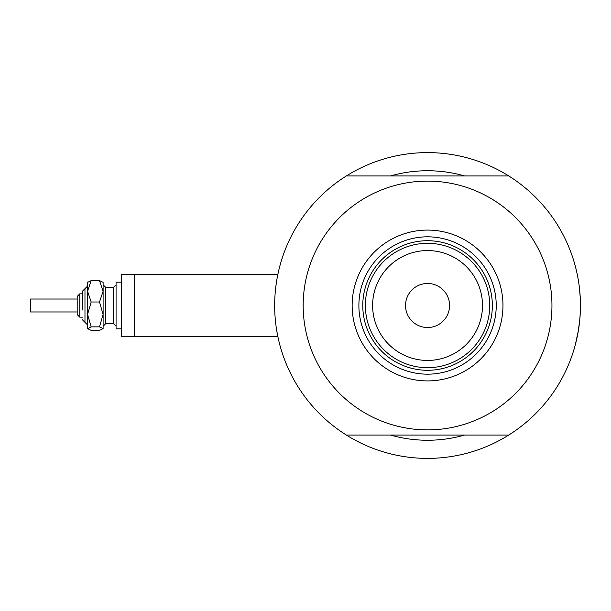 <?xml version="1.0" encoding="UTF-8"?>
<svg xmlns="http://www.w3.org/2000/svg" width="611" height="611" viewBox="0 0 611 611"><rect width="100%" height="100%" fill="white"/><g stroke="black" fill="none" stroke-linecap="round" stroke-linejoin="round"><path stroke-width="0.92" d="M134.206 336.6L134.206 274.4L277.86 274.4L278.135 273.109L277.86 274.4L121.253 274.4L121.253 336.6L277.86 336.6M275.729 287.491L276.386 282.61M277.05 278.578L278.135 273.109M580.259 297.809L579.488 288.407L580.259 297.885M576.998 273.178L575.615 267.366M576.181 269.611L576.99 273.14M577.471 275.454L578.441 280.8L577.471 275.454M464.566 175.93A134.756 134.756 0 0 0 390.544 175.93A134.756 134.756 0 0 1 464.566 175.93M580.106 315.75L580.45 305.5A152.895 152.895 0 0 1 346.391 435.07A152.895 152.895 0 0 1 346.391 175.93A152.895 152.895 0 0 1 580.45 305.5L580.045 316.62M278.135 337.891L277.615 335.424M277.356 334.057L276.386 328.405M274.683 307.906L274.66 305.5M577.96 332.98L579.717 320.424L578.014 332.69M575.425 344.375L578.441 330.184L575.623 343.611M579.724 320.401L580.259 313.214L579.724 320.401M576.563 339.762L577.471 335.546M390.544 435.07A134.756 134.756 0 0 0 464.566 435.07A134.756 134.756 0 0 1 390.544 435.07M352.142 305.5A75.413 75.413 0 0 1 427.555 230.087A75.413 75.413 0 0 1 502.968 305.5A75.413 75.413 0 0 1 427.555 380.913A75.413 75.413 0 0 1 352.142 305.5M496.231 305.5A68.676 68.676 0 0 0 427.555 236.824A68.676 68.676 0 0 0 358.886 305.5A68.676 68.676 0 0 0 427.555 374.176A68.676 68.676 0 0 0 496.231 305.5M303.171 305.5A124.392 124.392 0 0 0 427.555 429.892A124.392 124.392 0 0 0 551.947 305.5A124.392 124.392 0 0 0 427.555 181.108A124.392 124.392 0 0 0 303.171 305.5M346.391 175.93L508.719 175.93M508.719 435.07L346.391 435.07M372.618 305.5A54.937 54.937 0 0 0 427.555 360.437A54.937 54.937 0 0 0 482.491 305.5A54.937 54.937 0 0 0 427.555 250.563A54.937 54.937 0 0 0 372.618 305.5M489.747 305.5A62.192 62.192 0 0 1 427.555 367.692A62.192 62.192 0 0 1 365.363 305.5A62.192 62.192 0 0 1 427.555 243.308A62.192 62.192 0 0 1 489.747 305.5M449.581 305.5A22.027 22.027 0 0 0 427.555 283.473A22.027 22.027 0 0 0 405.528 305.5A22.027 22.027 0 0 0 427.555 327.527A22.027 22.027 0 0 0 449.581 305.5M492.344 305.5A64.789 64.789 0 0 1 427.555 370.289A64.789 64.789 0 0 1 362.774 305.5A64.789 64.789 0 0 1 427.555 240.711A64.789 64.789 0 0 1 492.344 305.5M87.564 328.825L91.169 326.87L99.501 326.87L103.106 314.436L103.106 291.31L99.501 301.994L103.106 314.436L103.106 328.626L99.501 330.375L91.169 330.375L87.564 328.626L87.564 291.31L91.169 280.625L99.501 280.625L103.106 282.374L99.501 280.625L103.106 291.31L103.106 282.175M91.169 280.625L87.564 282.374L91.169 280.625M77.192 311.977L77.192 296.427L77.192 299.023L30.55 299.023L30.55 311.977L77.192 311.977L77.192 314.573L79.789 317.162L79.789 293.838L82.378 293.838L82.378 291.248L82.378 309.968M77.192 314.573L77.192 296.427L79.789 293.838M121.253 328.825L116.067 328.825L116.067 282.175L121.253 282.175M99.501 326.87L103.106 328.626M91.169 326.87L87.564 314.436L87.564 324.937L82.378 319.752M87.564 314.436L91.169 301.994L87.564 291.31L87.763 281.976M91.169 301.994L99.501 301.994M82.378 291.248L87.564 286.063L84.967 288.659L84.967 322.341L87.564 324.937M113.478 312.45L113.478 287.361L116.067 284.772L113.478 287.361L105.703 287.361L105.703 323.639L113.478 323.639L113.478 312.45M105.703 287.361L103.106 284.772L105.703 287.361M79.789 317.162L82.378 317.162M105.703 323.639L103.106 326.228M113.478 323.639L116.067 326.228"/></g></svg>
